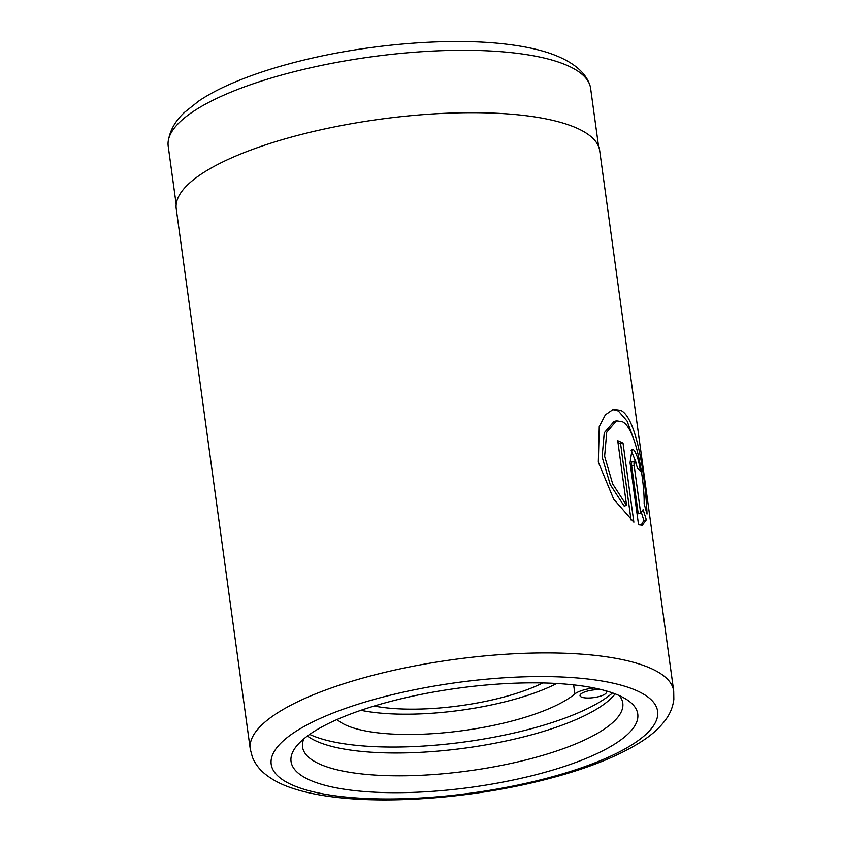 <?xml version="1.0" encoding="UTF-8"?>
<svg xmlns="http://www.w3.org/2000/svg" width="842" height="842" viewBox="0 0 842 842"><rect width="100%" height="100%" fill="white"/><g stroke="black" fill="none" stroke-linecap="round" stroke-linejoin="round"><path stroke-width="1.26" d="M644.13 503.758C644.73 482.95 636.489 428.21 622.343 421.716L616.481 420.842L606.735 432.188L604.619 456.301L612.702 483.971L626.585 505.432L617.723 440.703A213.71 61.056 -7.8 0 1 623.027 443.124L633.858 522.208L613.66 499.117L598.325 462.121L599.262 426.557L605.356 414.853L613.323 409.328L620.786 410.38C638.478 418.685 646.256 489.076 647.024 514.041L644.13 503.758M633.752 439.198L627.101 421.074L618.344 410.98L612.871 409.644M635.163 461.174C634.131 460.637 633.794 462.058 634.131 465.426L640.667 513.136L643.13 509.652L646.351 519.851L642.372 525.155L638.552 524.777L630.048 462.7L632.079 449.365L633.616 449.828C636.668 453.48 638.941 460.648 640.446 471.331A213.71 61.056 172.2 0 0 637.604 468.299L635.163 461.174L632.216 461.616M598.588 146.561L590.61 88.284A213.173 60.898 172.2 0 0 589.442 83.968A213.173 60.898 172.2 0 0 297.015 70.991A213.173 60.898 172.2 0 0 168.158 141.677A213.173 60.898 172.2 0 0 168.2 146.14L176.178 204.417M532.028 775.703A174.978 49.994 -7.8 0 1 350.398 790.091A174.978 49.994 -7.8 0 1 296.91 745.665A174.978 49.994 -7.8 0 1 396.782 699.828A174.978 49.994 -7.8 0 1 627.858 700.333A174.978 49.994 -7.8 0 1 532.028 775.703M303.846 738.834A161.622 46.173 172.2 0 0 302.541 747.022A161.622 46.173 172.2 0 0 525.134 760.126A161.622 46.173 172.2 0 0 622.796 703.154A161.622 46.173 172.2 0 0 619.333 695.618M305.372 133.436A213.71 61.056 -7.8 0 1 599.704 150.76L673.705 691.008A213.71 61.056 -7.8 0 0 379.384 673.684A213.71 61.056 -7.8 0 0 250.242 749.012L176.231 208.763A213.71 61.056 -7.8 0 1 305.372 133.436M615.123 693.861A161.622 46.173 -7.8 0 1 522.008 737.297A161.622 46.173 -7.8 0 1 307.435 736.013M632.71 461.784C631.689 461.248 631.342 462.658 631.689 466.026L638.225 513.746L640.667 513.136M641.067 525.292L643.877 520.472L641.425 512.578M643.877 520.472L646.351 519.851M636.405 463.353L631.163 450.438M631.037 520.009L620.586 443.734L623.027 443.124M620.586 443.734A211.037 60.287 172.2 0 0 617.965 442.482M616.481 420.842L614.039 421.453L604.251 432.809L602.114 456.932L610.229 484.613L624.133 506.031L626.585 505.432M605.009 690.566A13.356 3.821 -7.8 0 1 606.482 691.998A13.356 3.821 -7.8 0 1 598.409 696.713A13.356 3.821 -7.8 0 1 580.012 695.629A13.356 3.821 -7.8 0 1 588.084 690.924A13.356 3.821 -7.8 0 1 602.483 689.893M612.45 692.882A20.04 5.726 -7.8 0 1 611.618 693.703A166.958 47.699 -7.8 0 1 523.029 730.845A166.958 47.699 -7.8 0 1 309.667 734.403M337.105 719.5A126.889 36.248 172.2 0 0 507.537 722.162A126.889 36.248 172.2 0 0 574.865 693.924A20.04 5.726 -7.8 0 1 593.947 687.956M360.913 710.301A126.889 36.248 172.2 0 0 504.758 701.87A126.889 36.248 172.2 0 0 556.699 683.483M542.743 682.946A110.86 31.67 -7.8 0 1 498.569 698.397A110.86 31.67 -7.8 0 1 374.216 706.028M539.775 780.05A195.007 55.709 172.2 0 0 642.467 693.503A195.007 55.709 172.2 0 0 389.036 695.492A195.007 55.709 172.2 0 0 286.343 782.039A195.007 55.709 172.2 0 0 539.775 780.05M631.689 466.026L634.131 465.426M573.634 684.872L574.865 693.924M250.242 749.012L252.389 757.168C255.084 763.631 259.157 769.114 264.609 773.619C272.103 779.797 281.438 784.681 292.595 788.291C304.394 792.206 318.129 795.111 333.821 797.037C390.709 804.321 473.72 797.574 541.848 780.439C584.895 769.725 618.533 756.474 642.772 740.707C652.782 734.161 660.633 726.867 666.327 718.815C670.485 712.911 672.99 706.427 673.842 699.334L673.705 691.008M589.442 83.968C585.011 72.201 572.771 61.066 548.889 52.983C537.312 49.194 523.882 46.352 508.589 44.458C451.68 37.09 368.417 43.826 300.099 61.003C273.882 67.528 250.821 75.127 230.908 83.811C218.594 89.189 207.921 94.893 198.891 100.935L184.293 112.523C178.883 117.806 170.516 126.511 168.158 141.677"/></g></svg>
